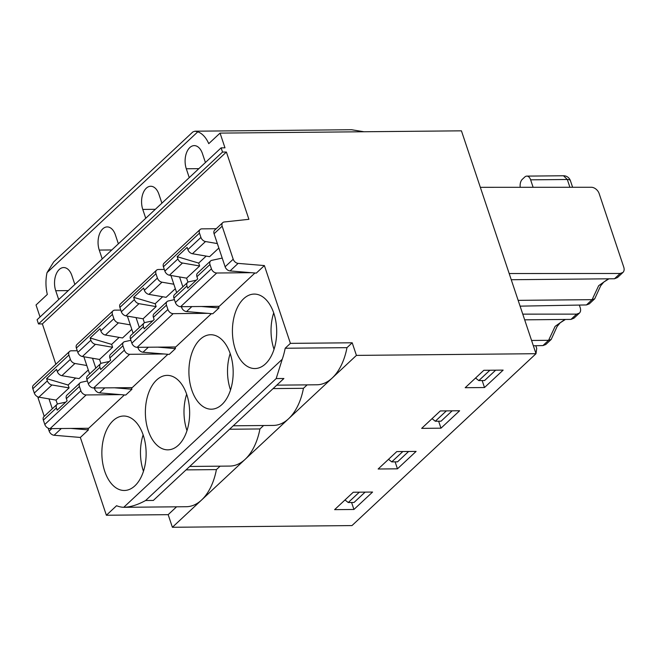 <?xml version="1.0" encoding="UTF-8"?>
<svg xmlns="http://www.w3.org/2000/svg" width="657" height="657" viewBox="0 0 657 657"><rect width="100%" height="100%" fill="white"/><g stroke="black" fill="none" stroke-linecap="round" stroke-linejoin="round"><path stroke-width="0.99" d="M162.665 296.734L155.167 303.731L156.128 306.614L143.078 318.809L144.409 322.809M175.329 288.686L166.081 297.325L148.925 294.377A4.804 3.392 -133 0 1 144.351 290.271L157.401 278.075A4.804 3.392 47 0 0 161.983 282.19L173.834 284.218M164.307 269.444L158.411 269.501A4.804 3.392 47 0 0 156.538 270.191A4.804 3.392 47 0 0 155.955 273.739L157.401 278.075M192.862 131.934L194.973 131.195L197.798 131.819L47.033 272.63L53.718 261.888L192.862 131.934M220.062 133.108L461.436 130.833L536.005 353.704L356.423 355.396L352.201 342.782L290.41 343.365L264.385 265.568L256.296 273.115L230.049 270.93A4.804 3.392 -133 0 1 225.121 266.775L233.202 259.228L222.156 226.197A4.804 3.392 47 0 1 222.731 222.649A4.804 3.392 47 0 1 224.275 221.976L248.904 219.307L226.394 152.03L222.534 152.063L221.122 147.858L224.981 147.825L220.062 133.108L208.754 143.661A30.025 17.854 -90.5 0 0 197.798 131.819M363.97 131.753L351.52 129.725L194.973 131.195M536.005 353.704L351.971 525.584L172.389 527.275L168.167 514.661L106.377 515.244L116.576 505.718A54.046 32.144 -90.5 0 0 123.746 507.294L124.526 507.253M290.41 343.365L285.187 348.243A54.046 32.144 89.5 0 1 282.231 359.28L123.746 507.294C130.283 507.171 137.568 504.913 145.608 500.511M282.231 359.28L276.178 378.572L145.665 500.462M509.175 273.526L620.151 273.476L622.926 272.466C624.183 271.185 624.462 269.419 623.772 267.169L599.151 193.577A7.211 5.026 47.6 0 0 591.3 187.27L480.333 187.319M594.725 298.795L589.288 303.879L586.463 304.938L592.113 299.658L594.725 298.795L600.67 285.811L603.742 282.108L608.94 278.806M520.089 306.146L586.463 304.938M189.725 466.454L229.81 466.076A54.046 32.144 -90.5 0 0 245.077 459.391L201.609 499.985A54.046 32.144 -90.5 0 0 216.408 469.607L186.046 469.886M233.251 425.802L273.337 425.424A54.046 32.144 -90.5 0 0 288.595 418.747L245.135 459.333A54.046 32.144 -90.5 0 0 259.934 428.955L229.564 429.243M524.672 319.836L570.974 319.401L573.988 318.169L579.417 313.102M522.767 314.145L576.624 314.128L579.4 313.11C580.657 311.829 580.944 310.063 580.254 307.813L579.334 305.07M106.377 515.244L80.343 437.447L88.424 429.9L87.882 428.274M61.315 428.52L54.096 435.263L80.343 437.447M54.096 435.263A4.804 3.392 -133 0 1 49.168 431.107L51.837 428.61M39.059 397.189L38.114 398.076L44.224 416.316M48.191 428.2L49.168 431.107M38.114 398.076A4.804 3.392 -133 0 1 37.876 396.869M55.845 364.233L42.36 323.909L38.492 323.942L37.088 319.737L221.122 147.858M40.036 316.986L36.028 304.988L47.329 294.426A30.025 17.854 -90.5 0 1 47.033 272.63M136.04 317.602L139.35 327.473M127.384 316.116L133.133 333.28M137.83 347.331L138.077 348.07L138.882 347.315M167.896 354.295L132.221 387.622L93.598 387.983A4.804 3.392 -133 0 1 88.334 383.811L124.395 350.132A4.804 3.392 47 0 0 129.659 354.304L164.078 353.975M130.899 340.301L124.748 341.632A4.804 3.392 47 0 0 123.524 342.248A4.804 3.392 47 0 0 122.941 345.796L109.883 357.991L110.631 360.225L100.685 369.513L99.938 367.288L86.88 379.475L88.334 383.811M86.88 379.475A4.804 3.392 -133 0 1 87.463 375.927L100.521 363.74A4.804 3.392 -133 0 1 101.745 363.116L109.276 361.49M120.789 310.096L114.885 310.145A4.804 3.392 47 0 0 113.012 310.843A4.804 3.392 47 0 0 112.429 314.391L113.883 318.719A4.804 3.392 47 0 0 118.457 322.833L105.399 335.029A4.804 3.392 -133 0 1 100.825 330.914L100.078 328.689L90.132 337.977L90.88 340.211A4.804 3.392 -133 0 0 95.454 344.317L82.396 356.513L99.552 359.453L100.891 363.452M82.396 356.513A4.804 3.392 -133 0 1 77.822 352.398L90.88 340.211M112.429 314.391L76.368 348.07L77.822 352.398M76.368 348.07A4.804 3.392 -133 0 1 76.951 344.523L113.012 310.843M102.213 258.915L99.256 250.071A15.612 9.288 -90.5 0 1 107.19 226.911A15.612 9.288 -90.5 0 1 115.418 234.976L118.375 243.821M218.453 306.334L218.995 307.952L212.778 313.759L186.531 311.582A4.804 3.392 -133 0 1 181.603 307.419L182.408 306.671M170.91 275.472L176.651 292.636M181.348 306.679L181.603 307.419M109.883 357.991A4.804 3.392 -133 0 1 110.466 354.443L123.524 342.248M397.452 468.827L416.103 451.408L396.795 451.589L378.145 469.008L397.452 468.827L395.12 461.855M222.214 258.086L211.792 260.336A4.804 3.392 47 0 0 210.569 260.96A4.804 3.392 47 0 0 209.985 264.508L196.928 276.696L197.675 278.929L187.73 288.218L186.982 285.992A4.804 3.392 -133 0 1 187.565 282.444A4.804 3.392 -133 0 1 188.789 281.82L196.32 280.194M186.982 285.992L173.924 298.188A4.804 3.392 -133 0 1 174.507 294.64L187.565 282.444M77.263 350.739L71.367 350.797A4.804 3.392 47 0 0 69.494 351.487A4.804 3.392 47 0 0 68.911 355.035L70.365 359.371A4.804 3.392 47 0 0 74.939 363.477L86.79 365.514M124.378 394.947L88.695 428.265L50.08 428.627A4.804 3.392 -133 0 1 44.807 424.463L80.868 390.784A4.804 3.392 47 0 0 86.141 394.947L120.551 394.627M104.718 471.258A37.235 22.141 -90.5 0 0 124.337 490.483A37.235 22.141 -90.5 0 0 146.133 453.051A37.235 22.141 -90.5 0 0 123.639 416.029A37.235 22.141 -90.5 0 0 104.718 471.258M143.472 471.291A37.235 22.141 89.5 0 1 143.333 470.897A37.235 22.141 89.5 0 1 143.127 434.86M263.613 425.514L259.934 428.955M148.359 347.225L143.004 352.226L169.251 354.41L175.468 348.604L174.926 346.978M143.004 352.226A4.804 3.392 -133 0 1 138.077 348.07M535.989 353.655L536.728 348.465L535.808 345.713M353.926 509.471L372.585 492.052L353.269 492.233L334.618 509.651L353.926 509.471L351.594 502.498M220.095 466.166L216.408 469.607M484.496 387.531L503.147 370.113L483.839 370.293L465.189 387.712L484.496 387.531L482.164 380.559M205.419 162.525L202.463 153.681A15.612 9.288 -90.5 0 0 194.234 145.616A15.612 9.288 -90.5 0 0 186.301 168.775L198.849 168.66M211.423 313.652L175.739 346.97L137.124 347.331A4.804 3.392 -133 0 1 131.852 343.168L167.913 309.488A4.804 3.392 47 0 0 173.185 313.652L207.596 313.332M551.207 339.447L545.77 344.523L542.937 345.582L548.595 340.31L551.207 339.439L557.07 326.57L560.15 322.825L565.422 319.458M533.344 345.763L542.937 345.582M402.848 451.531L391.761 461.879L388.517 459.317M408.629 451.474L397.542 461.83L391.761 461.879M452.147 410.83L441.069 421.178L435.287 421.236L432.043 418.665M65.757 402.141L58.218 403.759A4.804 3.392 -133 0 0 57.003 404.384A4.804 3.392 -133 0 0 56.42 407.931L57.159 410.165L67.113 400.869L66.365 398.643A4.804 3.392 -133 0 1 66.948 395.095L80.006 382.9A4.804 3.392 47 0 0 79.423 386.447L80.868 390.784M131.408 387.63L131.95 389.248L114.359 387.786M92.522 358.246L95.823 368.125M68.911 355.035L32.85 388.714A4.804 3.392 -133 0 1 33.433 385.166L69.494 351.487M254.941 273L219.266 306.326L180.642 306.688A4.804 3.392 -133 0 1 175.378 302.516L211.439 268.836A4.804 3.392 47 0 0 216.703 273.008L251.122 272.688M104.833 387.876L99.486 392.87L125.733 395.054L131.95 389.248M144.351 290.271L143.604 288.037L133.65 297.325L134.398 299.559A4.804 3.392 -133 0 0 138.98 303.674L156.128 306.614M138.98 303.674L125.922 315.869L143.078 318.809M446.374 410.888L435.287 421.236M173.924 298.188L175.378 302.516M209.985 264.508L211.439 268.836M196.928 276.696A4.804 3.392 -133 0 1 197.511 273.148L210.569 260.96M205.501 241.538L192.444 253.733A4.804 3.392 -133 0 1 187.869 249.619L200.927 237.432A4.804 3.392 47 0 0 205.501 241.538L217.36 243.575M274.035 349.352A37.235 22.141 89.5 0 1 273.903 348.957A37.235 22.141 89.5 0 1 273.698 312.913M105.399 335.029L122.555 337.969L131.811 329.329M56.42 407.931L43.362 420.127L44.807 424.463M52.305 408.769L48.996 398.898M187.869 249.619L187.122 247.393L177.176 256.682L198.693 263.087L199.654 265.97L186.596 278.157L187.935 282.157M177.176 256.682L177.924 258.915A4.804 3.392 -133 0 0 182.498 263.022L199.654 265.97M87.373 380.953L81.23 382.275A4.804 3.392 47 0 0 80.006 382.9M152.802 320.846L145.263 322.464A4.804 3.392 -133 0 0 144.039 323.088A4.804 3.392 -133 0 0 143.464 326.636L144.203 328.87L154.157 319.581L153.41 317.347A4.804 3.392 -133 0 1 153.993 313.8L167.05 301.604A4.804 3.392 47 0 0 166.467 305.152L167.913 309.488M125.922 315.869A4.804 3.392 -133 0 1 121.34 311.755L134.398 299.559M155.955 273.739L119.894 307.419A4.804 3.392 -133 0 1 120.477 303.871L156.538 270.191M359.33 492.175L348.243 502.531L344.999 499.961M143.464 326.636L130.406 338.831L131.852 343.168M130.406 338.831A4.804 3.392 -133 0 1 130.989 335.284L144.039 323.088M119.894 307.419L121.34 311.755M189.257 177.62L186.301 168.775M75.621 378.03L68.123 385.027L69.084 387.909L56.034 400.105L57.364 404.104M88.284 369.981L79.037 378.621L61.881 375.673A4.804 3.392 -133 0 1 57.307 371.566L70.365 359.371M90.132 337.977L111.649 344.383L112.61 347.257L99.552 359.453M95.454 344.317L112.61 347.257M365.103 492.126L354.024 502.474L348.243 502.531M495.674 370.178L484.587 380.534L478.805 380.592L475.561 378.021M440.97 428.183L459.629 410.756L440.313 410.937L421.663 428.364L440.97 428.183L438.638 421.203M174.417 299.658L168.274 300.98A4.804 3.392 47 0 0 167.05 301.604M182.498 263.022L169.44 275.217L186.596 278.157M356.423 355.396L332.179 378.046A54.046 32.144 -90.5 0 0 346.978 347.66L285.187 348.243M352.201 342.782L346.978 347.66M233.202 259.228A4.804 3.392 47 0 0 238.13 263.383L230.049 270.93M264.385 265.568L238.13 263.383M192.444 253.733L209.599 256.673L218.855 248.034M276.178 378.572L283.898 378.498L153.336 500.437L145.575 500.511M230.517 390.003A37.235 22.141 89.5 0 1 230.377 389.601A37.235 22.141 89.5 0 1 230.172 353.565M133.65 297.325L155.167 303.731M99.486 392.87A4.804 3.392 -133 0 1 94.559 388.714L95.364 387.967M83.866 356.767L89.607 373.932M94.304 387.975L94.559 388.714M186.99 430.647A37.235 22.141 89.5 0 1 186.859 430.245A37.235 22.141 89.5 0 1 186.654 394.208M191.762 389.962A37.235 22.141 -90.5 0 0 211.382 409.196A37.235 22.141 -90.5 0 0 233.178 371.755A37.235 22.141 -90.5 0 0 210.683 334.733A37.235 22.141 -90.5 0 0 191.762 389.962M226.394 152.03L42.36 323.909M148.236 430.614A37.235 22.141 -90.5 0 0 167.864 449.84A37.235 22.141 -90.5 0 0 189.651 412.399A37.235 22.141 -90.5 0 0 167.165 375.377A37.235 22.141 -90.5 0 0 148.236 430.614M235.28 349.319A37.235 22.141 -90.5 0 0 254.908 368.544A37.235 22.141 -90.5 0 0 276.696 331.103A37.235 22.141 -90.5 0 0 254.202 294.081A37.235 22.141 -90.5 0 0 235.28 349.319M179.566 276.958L182.868 286.83M511.253 279.726L614.5 278.757L617.506 277.525L622.935 272.458M122.941 345.796L124.395 350.132M199.473 233.095L163.412 266.775A4.804 3.392 -133 0 1 163.995 263.227L200.056 229.548A4.804 3.392 47 0 0 199.473 233.095L200.927 237.432M216.235 228.718L201.929 228.858A4.804 3.392 47 0 0 200.056 229.548M57.307 371.566L56.559 369.333L46.606 378.621L68.123 385.027M69.084 387.909L51.936 384.969A4.804 3.392 -133 0 1 47.353 380.855L46.606 378.621M51.936 384.969L38.878 397.157A4.804 3.392 -133 0 1 34.304 393.05L47.353 380.855M43.362 420.127A4.804 3.392 -133 0 1 43.945 416.579L57.003 404.384M38.878 397.157L56.034 400.105M32.85 388.714L34.304 393.05M70.833 428.43L88.424 429.9M489.892 370.236L478.805 380.592M206.183 256.09L198.693 263.087M119.139 337.386L111.649 344.383M520.245 187.302A7.202 4.287 -90.5 0 1 522.29 179.336L524.779 177.012A7.202 4.287 -90.5 0 1 526.824 176.109L563.509 175.764A7.202 7.202 0 0 1 570.407 180.683A7.202 2.776 161.5 0 0 567.311 179.492L563.509 175.772M608.39 278.814L598.65 285.713L592.113 299.658L518.151 300.356M157.877 347.142L175.468 348.604M118.457 322.833L130.316 324.87M169.44 275.217A4.804 3.392 -133 0 1 164.866 271.103L177.924 258.915M99.938 367.288A4.804 3.392 -133 0 1 100.521 363.74M145.739 218.272L142.774 209.427A15.612 9.288 -90.5 0 1 150.716 186.26A15.612 9.288 -90.5 0 1 158.945 194.324L161.901 203.169M222.156 226.197L214.067 233.744A4.804 3.392 -133 0 1 214.65 230.196L222.731 222.649M564.872 319.458L555.124 326.357L548.595 340.31L531.57 340.466M533.123 187.294L530.626 179.837A7.202 4.287 -90.5 0 0 526.824 176.109M124.526 507.303L186.292 506.719A54.046 32.144 -90.5 0 0 201.609 499.985L172.389 527.275M176.569 506.81L168.167 514.661M58.695 299.559L55.73 290.723L68.287 290.599M201.403 306.49L218.995 307.952M214.067 233.744L225.121 266.775M163.412 266.775L164.866 271.103M276.769 385.158L316.855 384.78A54.046 32.144 -90.5 0 0 332.179 378.046L288.653 418.69A54.046 32.144 -90.5 0 0 303.452 388.312L273.09 388.591M55.73 290.723A15.612 9.288 -90.5 0 1 63.672 267.555A15.612 9.288 -90.5 0 1 71.9 275.62L74.857 284.465M222.534 152.063L38.492 323.942M307.139 384.871L303.452 388.312M570.974 319.401L576.624 314.128M86.141 394.947L50.08 428.627M173.185 313.652L137.124 347.331M99.256 250.071L111.805 249.956M216.703 273.008L180.642 306.688M79.423 386.447L66.365 398.643M161.983 282.19L148.925 294.377M74.939 363.477L61.881 375.673M166.467 305.152L153.41 317.347M614.5 278.757L620.151 273.476M129.659 354.304L93.598 387.983M100.825 330.914L113.883 318.719M569.915 187.278L567.311 179.492L530.626 179.837M191.877 306.581L186.531 311.582M142.774 209.427L155.331 209.304M572.617 187.278L570.407 180.683"/></g></svg>
